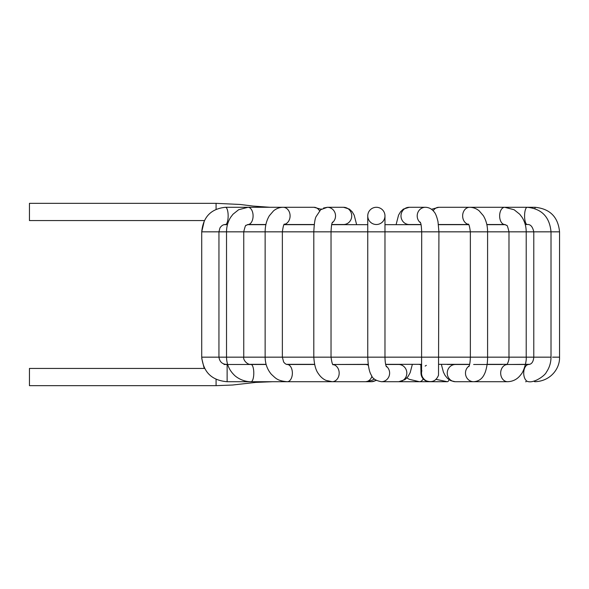 <?xml version="1.0" encoding="UTF-8"?>
<svg xmlns="http://www.w3.org/2000/svg" width="589" height="589" viewBox="0 0 589 589"><rect width="100%" height="100%" fill="white"/><g stroke="black" fill="none" stroke-linecap="round" stroke-linejoin="round"><path stroke-width="0.88" d="M216.082 209.294L216.082 203.338L29.45 203.338L29.45 220.566L204.376 220.566L201.725 231.838L218.953 231.838L218.946 357.162L551.01 357.162C550.958 362.743 549.412 367.75 546.356 372.196C545.237 375.296 534.922 382.85 528.723 381.709A8.614 4.999 90 0 0 528.819 381.709M384.978 215.898A8.614 8.614 0 0 0 376.364 207.284A8.614 8.614 0 0 0 367.75 215.898A8.614 8.614 0 0 1 378.749 207.623A8.614 8.614 0 0 1 384.978 215.898A8.614 8.614 0 0 0 376.364 207.284A8.614 8.614 0 0 0 367.75 215.898A8.614 8.614 0 0 1 378.749 207.623A8.614 8.614 0 0 1 376.364 224.512A8.614 8.614 0 0 1 367.75 215.898A8.614 8.614 0 0 1 378.749 207.623A8.614 8.614 0 0 1 384.978 215.898A8.614 8.614 0 0 0 376.364 207.284A8.614 8.614 0 0 0 367.75 215.898L367.75 215.898A8.614 8.614 0 0 0 376.364 224.512A8.614 8.614 0 0 0 384.978 215.898L384.978 357.162C385.081 361.793 385.567 365.018 386.443 366.837M449.09 379.706A8.614 2.739 90 0 1 447.331 381.716A8.614 2.739 90 0 1 447.323 381.716L436.074 379.36M469.595 364.488L455.415 364.488A8.614 8.165 90 0 0 455.091 364.495A8.614 8.165 90 0 0 447.25 373.131A8.614 8.165 90 0 0 455.15 381.709A8.614 8.165 90 0 0 455.415 381.716L473.622 381.716A8.614 8.165 90 0 1 473.534 381.716C478.805 381.4 482.509 378.668 484.659 373.529C485.189 372.837 487.699 365.695 487.589 357.162L487.589 231.838C487.567 225.756 486.161 220.374 483.355 215.707L479.181 210.855C476.317 208.513 473.122 207.321 469.61 207.284L535.003 207.284L535.003 208.631M421.636 369.87A8.614 8.614 90 0 0 429.617 381.716L430.154 381.716A8.614 8.614 90 0 0 433.467 381.054M423.233 378.882A8.614 5.124 90 0 1 419.434 381.716L398.606 381.716A8.614 8.217 -90 0 0 398.834 381.709A8.614 8.217 -90 0 0 403.141 380.28A8.614 8.217 -90 0 0 406.528 370.82A8.614 8.217 -90 0 0 399.011 364.495A8.614 8.217 -90 0 0 398.606 364.488L385.692 364.488M375.996 380.185A8.614 8.217 90 0 1 371.328 381.716L365.416 381.716A8.614 7.016 -90 0 0 365.497 381.716A8.614 7.016 -90 0 0 371.968 376.18M368.339 365.268A8.614 7.016 -90 0 0 365.6 364.488A8.614 7.016 -90 0 0 365.416 364.488L368.228 364.488M216.082 379.279L216.082 385.662L29.45 385.662L29.45 368.434L204.574 368.434M551.01 357.162L551.01 231.838L533.781 231.838C532.633 226.625 530.446 224.188 527.236 224.512L525.241 224.512L527.236 224.512A8.614 2.665 -90 0 1 525.263 221.692A8.614 2.665 -90 0 1 524.806 212.415A8.614 2.665 -90 0 1 527.236 207.284C541.703 208.764 549.625 216.951 551.01 231.838L559.55 231.838L559.55 357.162L552.534 357.162M505.436 224.659L486.853 224.659M468.638 224.659L438.481 224.659M421.032 224.659L384.978 224.659M367.75 224.659L331.703 224.659M314.246 224.659L284.097 224.659M265.882 224.659L247.292 224.659M287.057 381.709A8.614 5.124 -90 0 0 287.248 381.716L251.054 381.716A8.614 2.739 -90 0 0 253.793 373.095A8.614 2.739 -90 0 0 251.054 364.488L227.126 364.488L227.126 381.716C211.885 380.45 203.419 372.27 201.725 357.162L201.725 231.838C203.109 216.951 211.031 208.764 225.491 207.284A8.614 2.665 90 0 1 228.127 214.727A8.614 2.665 90 0 1 226.213 224.195A8.614 2.665 90 0 1 225.491 224.512L227.45 224.659L224.21 224.659M225.499 364.341L227.597 364.341L225.499 364.341M249.596 364.341L266.103 364.341L249.596 364.341M286.35 364.341L314.57 364.341M333.61 364.488L368.213 364.341M385.655 364.341L421.68 364.341M438.908 364.341L469.632 364.341M487.11 364.341L507.041 364.341M525.432 364.341L529.673 364.341M421.525 376.04L420.973 373.117L420.848 364.341L419.42 364.488A8.614 5.124 90 0 1 419.434 364.488A8.614 5.124 90 0 1 420.848 364.819M394.785 364.488L396.765 364.488M365.099 364.488L357.943 364.488M447.331 381.716L419.434 381.716A8.614 5.124 90 0 1 419.39 381.716A8.614 5.124 90 0 1 419.28 381.709M533.921 381.046A8.614 2.584 90 0 0 534.908 381.716A8.614 2.584 90 0 0 534.922 381.716C550.752 381.23 559.992 368.331 559.543 357.162M528.812 364.488A8.614 4.999 90 0 0 528.723 364.488A8.614 4.999 90 0 0 528.716 364.488A8.614 4.999 90 0 0 524.181 369.494A8.614 4.999 90 0 0 528.716 381.716A8.614 4.999 90 0 0 528.723 381.716M506.871 364.532A8.614 6.921 90 0 0 506.128 364.687A8.614 6.921 90 0 0 500.716 374.015A8.614 6.921 90 0 0 507.585 381.716A8.614 6.921 90 0 0 507.6 381.716L473.711 381.716M528.863 364.488L507.6 364.488A8.614 6.921 90 0 0 507.475 364.488M225.491 224.512C223.283 224.49 221.435 225.646 219.94 227.98L218.953 231.838L526.213 231.838L526.213 357.162C526.757 362.161 523.275 372.366 521.037 374.398C517.694 379.058 513.218 381.495 507.593 381.716M507.019 364.569L506.709 364.679C507.32 364.547 509.448 359.57 508.984 357.162L508.984 231.838C507.806 226.802 507.004 224.659 506.569 225.388L504.707 224.512A8.614 5.065 -90 0 1 499.641 215.898A8.614 5.065 -90 0 1 504.707 207.284L514.116 209.743L519.748 214.249L522.031 217.245C524.784 221.611 526.176 226.471 526.213 231.838L533.781 231.838L533.781 357.162C533.501 360.659 532.257 364.223 528.723 364.488M469.197 365.872A8.614 8.165 90 0 0 465.796 375.495A8.614 8.165 90 0 0 473.534 381.716M468.439 224.394A8.614 6.972 -90 0 1 462.667 215.176A8.614 6.972 -90 0 1 469.61 207.284L438.812 207.284L431.487 209.286M468.535 224.512L438.812 224.512A8.614 6.972 -90 0 1 438.459 224.505M433.195 210.796A8.614 6.972 -90 0 1 438.812 207.284M426.377 365.357A8.614 8.614 90 0 0 425.155 366.086M421.879 370.717A8.614 8.614 90 0 0 421.702 371.423M421.584 372.204A8.614 8.614 90 0 0 430.154 381.716M420.561 222.856A8.614 8.194 -90 0 1 417.601 213.233A8.614 8.194 -90 0 1 425.383 207.284C428.88 207.38 431.766 208.881 434.041 211.782C435.492 213.27 436.817 216.568 438.002 221.678L438.923 231.838L438.518 375.208C436.191 380.862 432.193 382.762 426.524 380.906M421.002 224.512L409.193 224.512A8.614 8.194 -90 0 1 400.999 215.898A8.614 8.194 -90 0 1 409.193 207.284L403.377 209.095L400.557 211.76L398.554 215.147L396.095 224.659L398.554 215.147L400.557 211.76L403.377 209.095L409.193 207.284L425.383 207.284M381.363 381.716A8.614 8.217 -90 0 0 381.407 381.716A8.614 8.217 -90 0 0 381.503 381.716A8.614 8.217 -90 0 0 385.942 380.28A8.614 8.217 -90 0 0 386.112 366.041M332.027 381.709A8.614 7.016 -90 0 0 332.159 381.716A8.614 7.016 -90 0 0 332.189 381.716A8.614 7.016 -90 0 0 339.161 373.632A8.614 7.016 -90 0 0 333.057 364.554M323.53 208.027L327.344 207.284A8.614 8.194 90 0 1 335.134 213.233A8.614 8.194 90 0 1 332.174 222.856M332.189 381.709L326.085 380.406C323.044 379.088 320.475 376.835 318.377 373.647C315.844 370.378 314.32 364.885 313.804 357.162L313.804 231.838C314.224 223.562 314.997 218.482 316.116 216.597L320.711 209.699L327.344 207.284L343.534 207.284L349.358 209.095L352.17 211.76L354.173 215.147L356.632 224.659L354.173 215.147L352.17 211.76L349.358 209.095L343.534 207.284A8.614 8.194 90 0 1 351.729 215.898A8.614 8.194 90 0 1 343.534 224.512L331.732 224.512M365.416 381.716L287.248 381.716A8.614 5.124 -90 0 0 287.255 381.716A8.614 5.124 -90 0 0 292.372 373.095A8.614 5.124 -90 0 0 287.248 364.488A8.614 5.124 -90 0 0 287.226 364.488A8.614 5.124 -90 0 0 287.093 364.488M287.255 381.709C277.169 380.84 275.77 378.234 271.404 374.339C267.31 369.509 265.227 363.781 265.138 357.162L265.138 231.838C265.16 225.756 266.574 220.374 269.372 215.707L273.546 210.855C276.418 208.513 279.606 207.321 283.118 207.284A8.614 6.972 90 0 1 290.068 215.176A8.614 6.972 90 0 1 284.288 224.394M226.522 357.162L226.522 231.838C226.551 226.471 227.943 221.611 230.697 217.245L232.986 214.249L238.611 209.743L248.028 207.284L313.922 207.284A8.614 6.972 90 0 1 319.532 210.796M314.268 224.505A8.614 6.972 90 0 1 313.922 224.512L284.192 224.512M224.011 364.488L251.054 364.488A8.614 2.739 -90 0 0 251.047 364.488L266.14 364.488M225.491 207.284L248.028 207.284A8.614 5.065 90 0 1 253.086 215.898A8.614 5.065 90 0 1 248.028 224.512L246.165 225.388C245.731 224.659 244.921 226.802 243.75 231.838L243.75 357.162C242.926 359.584 246.894 364.76 251.047 364.488M201.725 357.162L218.953 357.162C219.653 361.911 222.377 364.355 227.126 364.488M216.082 203.338L240.209 204.471L253.086 206.076L270.13 207.284M204.214 368.434L201.747 358.458M313.922 207.284L321.241 209.286L321.682 208.985M371.607 381.709L376.364 380.406M420.848 364.488L419.213 364.488M406.889 377.939L409.289 379.316L419.39 381.709M501.681 364.488L473.637 364.488M454.87 364.488L447.331 364.488M501.806 364.488L503.139 364.341M467.88 381.716L468.292 381.716M527.214 364.341L507.497 364.488L528.716 364.488M525.602 381.716L526.183 381.716M559.55 231.838C558.1 216.929 549.912 208.742 535.003 207.284M486.816 224.512L504.707 224.512M462.313 224.512L461.577 224.659M441.345 364.341L443.407 372.101L445.056 375.392L447.611 378.521L450.872 380.708L455.135 381.709M468.873 366.616C469.683 365.232 470.177 362.08 470.368 357.162L470.361 231.838C469.58 226.301 468.866 223.739 468.211 224.144M421.569 376.157L425.096 380.428M421.577 372.395L421.695 231.838C421.164 221.655 420.45 223.43 420.251 222.09M412.366 364.341L410.158 372.682L407.993 376.599L404.967 379.625L398.834 381.709M381.407 381.716L398.606 381.716M381.503 381.716C375.723 380.685 372.314 378.455 371.284 375.024C369.303 372.034 368.132 366.078 367.757 357.162L367.75 215.898M374.405 379.014L371.556 380.487L365.695 381.709M332.991 364.488L365.416 364.488M333.271 364.76C332.601 365.254 331.85 362.721 331.033 357.162L331.033 231.838C331.563 221.655 332.284 223.43 332.483 222.09M287.034 364.488L314.6 364.488M287.218 364.495C286.004 364.4 284.804 363.553 283.618 361.948L282.367 357.162L282.367 231.838C283.154 226.301 283.869 223.739 284.516 224.144M307.141 364.341L305.411 364.488M251.054 381.716C242.712 381.834 235.88 376.953 234.032 374.854C229.158 370.002 226.655 364.105 226.529 357.162M265.911 224.512L248.028 224.512M290.421 224.512L291.15 224.659M284.553 381.716L227.126 381.716M272.56 381.716L255.7 382.401L232.581 385.022L216.082 385.662"/></g></svg>
